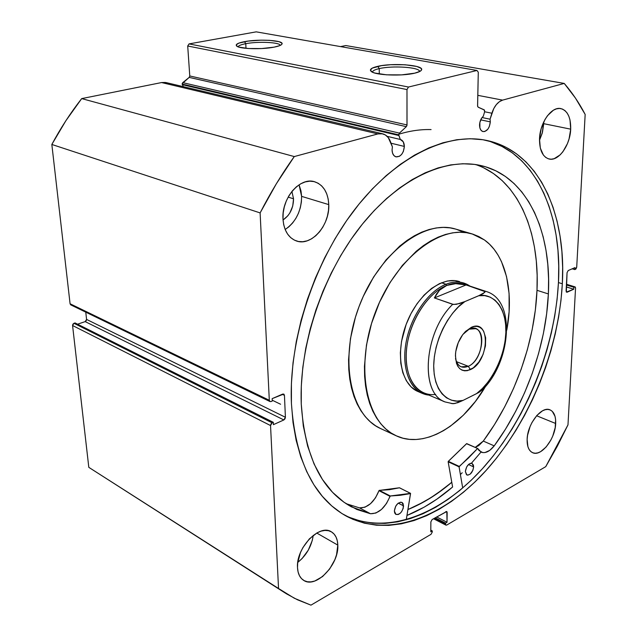 <?xml version="1.0" encoding="UTF-8"?>
<svg xmlns="http://www.w3.org/2000/svg" width="637" height="637" viewBox="0 0 637 637"><rect width="100%" height="100%" fill="white"/><g stroke="black" fill="none" stroke-linecap="round" stroke-linejoin="round"><path stroke-width="0.96" d="M168.948 83.654L165.373 82.452L161.575 82.555L377.868 133.921L382.63 133.802C386.165 134.733 388.761 137.321 390.417 141.557L392.416 146.884L392.058 149.958L392.551 153.135L393.905 155.547L395.911 156.829L399.463 156.288L401.66 154.361L403.34 151.51L404.36 146.438L391.038 143.214L404.36 146.438C404.216 142.616 402.871 140.291 400.331 139.471L387.137 136.334L400.331 139.471L398.866 135.53L182.317 84.665L398.866 135.53L398.746 134.845L182.166 84.076L183.289 86.648L182.166 84.076L398.746 134.845L400.315 139.471L403.245 141.812L404.36 146.438C403.579 153.382 400.808 156.861 396.039 156.869C393.547 156.041 392.217 153.74 392.058 149.958L392.416 146.884L388.283 137.632L385.313 134.917L381.754 133.643L377.868 133.921L294.278 156.567L276.362 183.743L260.119 212.909L269.308 400.283L269.873 401.477L271.091 401.541L272.27 401.031L272.158 398.643L282.701 394.08L283.903 394.152L284.444 395.338L285.408 417.267L284.986 418.859L283.847 419.95L273.408 424.656L273.297 422.315L272.126 422.841L270.964 423.947L270.542 425.548L278.536 588.5L294.318 598.231L310.96 605.15L431.018 534.324L432.276 532.022L432.284 530.924L430.787 531.799L430.867 521.862L432.125 519.553L446.816 511.503L447.031 522.252L445.566 523.112L445.558 524.203L445.9 525.095L446.752 525.047L545.75 466.642L557.367 446.115L567.981 424.879L575.553 288.091L575.307 287.088L574.59 286.945L573.849 287.271L573.746 289.222L566.349 292.088L567.057 272.652L568.22 270.534L574.924 267.628L574.821 269.602L575.967 268.981L576.708 267.182L585.164 114.437L575.466 98.114L564.239 83.423L502.609 100.12L499.376 101.697L496.35 104.579L493.779 108.529L490.06 119.199L490.307 121.874C489.519 128.212 487.098 131.453 483.053 131.596C480.776 130.888 479.613 128.674 479.55 124.948C479.765 121.229 481.007 118.339 483.284 116.26L484.638 111.825L484.502 110.113L478.156 107.183L477.607 106.323L478.283 72.212L476.978 70.468L408.492 87.03L406.987 89.562L406.979 125.425L406.334 126.667L399.439 133.117L398.746 134.845L399.439 133.117L406.334 126.667L189.189 77.395L182.182 83.662L182.747 82.635L399.439 133.117L182.747 82.635L189.189 77.395L189.77 75.962L189.189 77.395L406.334 126.667L407.027 124.94L406.987 89.562L187.708 45.999L189.77 75.962L407.027 124.94L189.77 75.962L187.708 45.999L189.046 43.905L187.708 45.999L406.987 89.562L408.492 87.03L476.978 70.468L256.217 31.85L189.046 43.905L408.492 87.03L189.046 43.905L256.217 31.85L476.978 70.468L478.283 72.212L477.575 105.885L478.156 107.183L484.184 109.835L484.638 111.825L483.284 116.26L481.819 117.861L479.86 122.423L479.9 127.957L481.007 130.259L482.719 131.509L484.757 131.525L487.767 129.295L489.296 126.636L490.307 121.874L480.688 119.86L490.307 121.874L490.06 119.199L482.066 117.534L490.06 119.199L491.875 113.227C494.272 106.092 497.855 101.721 502.609 100.12L477.798 95.343L502.609 100.12L564.239 83.423C572.225 92.676 579.2 103.011 585.164 114.437L576.708 267.182L574.821 269.602L572.177 268.814L574.821 269.602L574.924 267.628L568.22 270.534L567.057 272.652L566.094 291.077L567.073 292.232L566.269 291.977L567.073 292.232L573.746 289.222L566.317 286.913L573.746 289.222L573.849 287.271L566.412 284.97L573.849 287.271L575.036 286.897L575.553 288.091L567.981 424.879L545.75 466.642L446.752 525.047L445.964 525.135L445.558 524.203L434.171 518.367L445.558 524.203L445.566 523.112L435.167 517.785L445.566 523.112L447.031 522.252L436.632 516.941L447.031 522.252L447.158 512.403L445.717 511.678L447.158 512.403L446.736 511.447L432.125 519.553L430.867 521.862L430.787 531.799L432.284 530.924L430.803 530.151L432.284 530.924L432.276 532.022L431.018 534.324L310.96 605.15L297.551 599.823L286.475 593.827L101.514 475.465M280.264 45.386C280.017 42.273 258.112 41.238 245.763 43.698L244.512 41.652C259.012 38.769 284.643 40.386 281.952 44.096C281.291 45.227 278.68 46.238 274.133 47.138L261.751 48.547L248.438 48.531L238.867 47.09L237.139 46.374L236.279 44.757L238.891 43.101L248.191 41.079L261.027 40.163L269.499 40.33L279.03 41.684L281.873 43.149L282.008 43.969L281.267 44.813L279.667 45.641L274.133 47.138C262.086 49.614 240.101 49.025 236.837 46.182C234.989 44.534 237.545 43.029 244.512 41.652L245.763 43.698C257.977 41.27 279.635 42.241 280.24 45.299L280.264 45.386M419.552 71.583C420.516 67.315 392.742 65.34 379.238 68.621L377.773 66.336C393.236 62.593 424.951 65.197 421.471 70.062C420.81 71.225 418.557 72.26 414.711 73.175L401.573 74.879L386.476 74.816L374.747 73.016L372.35 72.132L370.384 70.134L372.319 68.095L381.571 65.635L390.592 64.719L405.156 64.767L416.781 66.463L420.922 68.263L421.606 69.274L421.304 70.317L420.022 71.336L414.711 73.175C402.146 76.329 375.639 75.301 371.339 71.543C369.062 69.608 371.204 67.872 377.773 66.336L379.238 68.621C392.145 65.5 418.597 67.1 419.472 71.145L419.552 71.583M246.001 48.332L245.763 43.698L246.001 48.332M379.286 74.011L379.238 68.621L379.286 74.011M480.999 452.063L471.491 463.147M462.215 472.765L460.392 474.525M451.776 482.305C437.738 494.296 423.119 503.381 407.927 509.56L424.194 501.733L436.472 494.073L451.776 482.305M406.955 515.468C422.793 509.019 438.009 499.535 452.612 487.002L448.145 461.801L459.078 466.825L448.145 461.729L452.612 487.002L436.831 499.193L424.17 507.148L406.955 515.468M562.336 283.768C558.745 349.076 530.502 419.576 488.245 468.044C446.043 516.05 389.868 539.205 346.249 516.097C313.73 497.943 295.449 460.4 291.42 403.476L291.412 383.482L293.036 362.756L296.285 341.567L301.134 320.196L307.544 298.92L315.411 278.05L324.647 257.85L335.118 238.596L346.671 220.545L359.133 203.928L372.342 188.918L386.094 175.708L400.219 164.41L414.528 155.117L428.836 147.895L442.978 142.768L456.793 139.726L470.146 138.731L482.894 139.734L494.941 142.656L506.176 147.394L516.519 153.835L525.907 161.862L534.292 171.353L541.625 182.174L547.876 194.181L553.035 207.24L557.088 221.23L560.034 236.001L561.89 251.432L562.646 267.397L562.336 283.768L560.974 300.425L558.585 317.242L555.201 334.122L550.854 350.939L545.575 367.589L539.396 383.968L532.373 399.956L524.53 415.459L515.93 430.365L506.622 444.578L496.645 457.979L486.071 470.472L474.963 481.954L463.386 492.313L451.418 501.454L439.148 509.274L426.647 515.667L414.026 520.548L401.382 523.813L388.817 525.398L376.467 525.214L364.452 523.2L352.89 519.322L341.918 513.549L331.686 505.866L322.322 496.287L313.953 484.861L306.731 471.659L300.76 456.769L296.157 440.326L293.012 422.498L291.42 403.476C288.641 339.903 314.017 261.958 355.239 208.84C396.548 155.675 448.448 131.676 487.663 140.65C539.364 152.171 566.365 214.319 562.336 283.768L558.45 282.565L562.336 283.768M344.386 515.046C388.164 536.712 443.766 513.103 485.458 465.297C527.197 417.028 554.978 347.253 558.45 282.565C562.296 214.223 536.043 152.936 485.569 140.212M297.766 562.399C306.413 555.4 311.573 546.395 313.245 535.375L312.241 540.566L308.276 550.177L302.089 558.553L297.766 562.399M337.809 545.113C339.147 564.525 315.856 588.978 303.634 580.331C299.884 577.902 297.845 573.666 297.503 567.615L297.71 562.813L300.465 552.613L302.893 547.621L309.391 538.846L317.146 532.811L321.12 531.123L324.942 530.414L328.469 530.693L331.574 531.951L334.138 534.125L336.073 537.126L337.307 540.837L337.809 545.113L336.551 554.716L334.855 559.684L329.616 569.048L322.593 576.533L314.797 581.008L310.975 581.876L307.392 581.756L304.199 580.657L301.508 578.603L299.446 575.665L298.092 571.954L297.503 567.615C295.887 548.035 319.384 523.574 331.312 531.791C335.388 534.268 337.554 538.711 337.809 545.113L316.748 533.034L337.809 545.113M555.679 423.494C555.329 438.869 541.116 457.071 532.604 452.692C528.814 450.829 526.982 446.41 527.125 439.434L527.571 435.254L530.064 426.583L532.014 422.442L536.927 415.372L542.525 410.801L545.304 409.687L547.924 409.408L550.28 409.981L552.303 411.367L555.01 416.319L555.615 419.687L555.217 427.586L552.765 436.026L550.878 440.056L546.116 447.007L540.638 451.649L537.883 452.851L535.255 453.241L532.851 452.796L530.772 451.514L529.1 449.451L527.906 446.672L527.125 439.434C527.317 423.979 541.665 405.673 550.034 409.87C554.031 411.757 555.91 416.295 555.679 423.494L536.593 415.746L555.679 423.494M285.161 229.511C295.902 222.034 301.381 210.982 301.612 196.363L328.772 204.612C329.918 225.394 311.143 246.742 296.285 240.921C288.282 237.744 283.847 230.403 282.979 218.897L283.194 212.917L284.309 206.874L286.284 201.013L289.039 195.575L292.463 190.766L296.412 186.792L300.728 183.798L305.234 181.911L309.749 181.171L314.105 181.617L318.118 183.217L321.653 185.885L324.575 189.523L326.781 193.974L328.19 199.07L328.772 204.612L328.493 210.401L327.378 216.23L325.475 221.867L322.832 227.13L319.567 231.812L315.785 235.746L311.62 238.787L307.233 240.802L302.782 241.718L298.427 241.495L294.35 240.109L290.695 237.625L287.613 234.113L285.241 229.702L283.672 224.566L282.979 218.897C281.498 198.139 300.186 176.632 314.726 181.784C323.397 184.929 328.079 192.541 328.772 204.612L301.612 196.363L300.99 190.917L299.064 184.81L301.612 196.363L301.381 202.04L300.314 207.742L298.45 213.26L295.855 218.403L292.63 222.974L288.88 226.804L285.161 229.511M539.475 140.371L542.461 132.273L543.743 123.682L570.696 129.168C570.179 145.316 558.49 161.631 549.086 159.003C542.652 156.933 539.459 150.228 539.515 138.89L541.132 128.841L544.946 119.565L547.494 115.695L553.378 110.225L556.467 108.847L559.501 108.441L562.352 109.031L564.923 110.559L567.105 112.988L568.825 116.197L570.019 120.067L570.696 129.168L569.064 138.93L567.448 143.612L562.909 151.733L560.154 154.863L554.166 158.685L551.164 159.218L548.298 158.788L545.686 157.395L543.425 155.094L540.327 148.118L539.515 138.89C539.85 122.71 551.578 106.22 560.855 108.593C567.615 110.671 570.895 117.526 570.696 129.168L543.743 123.682L543.775 121.81L542.191 133.276L539.475 140.371M293.538 198.784C293.41 208.14 289.915 215.202 283.043 219.972L287.789 215.839L289.867 212.909L292.725 206.077L293.538 198.784L288.147 197.128L293.538 198.784L291.905 191.45L293.538 198.784M382.542 133.778L166.241 82.619L161.575 82.555L377.868 133.921L294.278 156.567L81.695 98.6L161.575 82.555L81.695 98.6L65.906 120.68L51.836 144.464L70.078 303.769L70.683 304.828M269.992 401.557L70.834 304.908L70.078 303.769L269.308 400.283L70.078 303.769L51.836 144.464L260.119 212.909L269.308 400.283L270.016 401.565L271.091 401.541L272.27 401.031L272.158 398.643L283.736 394.056L284.444 395.338L282.231 394.287L284.444 395.338L285.408 417.267L86.568 319.416L85.772 312.162L86.568 319.416L86.234 320.753L85.191 321.613L77.571 324.185L85.191 321.613L283.847 419.95L273.408 424.656L273.297 422.315L272.126 422.841L73.956 323.301L72.897 324.169L72.57 325.515L88.806 467.343L72.57 325.515L270.542 425.548L278.536 588.5L88.806 467.343L284.492 592.577M75.07 322.927L73.956 323.301L75.07 322.927L273.297 422.315L75.07 322.927M345.78 45.546L340.532 46.605L345.78 45.546L564.239 83.423L345.78 45.546M566.444 284.428L574.59 286.945L566.444 284.428M285.408 417.267L283.847 419.95L85.191 321.613L86.568 319.416L285.408 417.267M72.57 325.515L270.542 425.548L272.126 422.841L73.956 323.301L72.57 325.515M349.14 517.276L360.717 521.17L372.741 523.192L385.106 523.399L397.663 521.846L410.316 518.614L422.944 513.764L435.445 507.41L447.723 499.631L459.691 490.53L471.261 480.21L482.368 468.768L492.934 456.315L502.896 442.954L512.204 428.797L520.795 413.931L528.614 398.467L535.629 382.526L541.792 366.187L547.056 349.586L551.379 332.801L554.747 315.968L557.112 299.183L558.45 282.565L558.737 266.234L557.956 250.301L556.077 234.902L553.107 220.163L549.022 206.205L543.839 193.162L537.556 181.179L530.207 170.382L521.799 160.906L512.387 152.888L502.02 146.454L490.769 141.725M431.082 129.582C420.723 129.279 409.973 130.816 398.826 134.216M372.462 72.18C372.518 70.834 374.779 69.648 379.238 68.621C374.779 69.648 372.518 70.834 372.462 72.18M238.119 46.835C238.477 45.657 241.025 44.606 245.763 43.698C241.025 44.606 238.477 45.657 238.119 46.835M81.695 98.6C70.596 112.765 60.65 128.045 51.836 144.464L260.119 212.909C270.399 192.804 281.785 174.02 294.278 156.567L81.695 98.6M484.661 111.762L491.875 113.227L484.661 111.762M459.675 281.658L454.778 280.614L447.301 281.013L439.474 283.632L431.615 288.394L424.043 295.154L417.092 303.642L411.04 313.515L406.167 324.376L401.509 341.488L400.347 352.731L400.8 363.297L402.823 372.749L406.318 380.711L411.112 386.898L416.996 391.094C400.498 383.291 395.211 352.142 406.597 323.27C417.768 294.31 442.476 275.598 459.635 281.642L459.596 281.626M396.087 435.748L403.038 438.232L409.448 439.355L416.072 439.49L422.857 438.662L429.728 436.894L436.624 434.211L443.487 430.66L450.255 426.288L463.29 415.26L475.313 401.565L485.617 386.293C462.82 425.524 424.887 448.719 396.915 436.122L391.134 433.017L385.775 428.932L380.894 423.9L376.555 417.944L372.804 411.112L369.691 403.46L367.27 395.067L365.574 386.014L364.627 376.379L364.452 366.275L366.458 345.111L371.538 323.453L379.485 302.32L389.932 282.669L402.369 265.414L416.216 251.289L423.47 245.579L430.827 240.85L438.208 237.131L445.534 234.448L452.732 232.816L459.731 232.234L466.451 232.68L472.845 234.137L478.849 236.574L484.415 239.934C505.913 255.134 514.107 292.041 506.765 330.149L509.114 311.676L509.082 293.466L506.534 276.593L501.494 261.672L498.07 255.118L494.057 249.266L489.503 244.186L484.415 239.934L472.113 233.914L455.734 229.105C424.346 219.024 378.943 253.231 359.053 306.564C338.82 359.762 350.374 415.428 380.615 428.558L396.087 435.748C365.98 422.697 354.721 366.538 375.217 312.648C395.362 258.638 440.876 223.858 472.113 233.914M451.768 482.233C437.738 494.224 423.127 503.302 407.943 509.473L418.183 504.854L430.572 497.871L442.691 489.519L451.768 482.233M462.518 231.764L456.482 229.336M455.766 229.113L450.056 227.863L443.312 227.393L436.297 227.942L429.091 229.519L421.758 232.139L414.376 235.786L407.035 240.436L399.797 246.049L386.006 259.96L373.632 276.976L363.273 296.364L359.013 306.668L355.43 317.234L350.454 338.637L348.558 359.571L348.781 369.571L349.785 379.111L351.528 388.092L353.997 396.413L357.15 404.009L360.948 410.793L365.327 416.725L370.248 421.742L375.639 425.819L380.647 428.574M422.53 393.483C408.349 387.622 401.23 365.12 406.557 339.935C411.805 314.758 428.812 291.045 445.996 284.253L441.513 282.748L445.996 284.253C452.517 281.689 458.552 281.307 464.102 283.123L469.971 286.109C463.147 281.363 455.152 280.742 445.996 284.253C427.507 291.499 409.464 318.436 405.594 345.302C401.581 372.207 412.227 393.602 428.916 395.115L422.53 393.483L416.996 391.094M469.055 329.186L465.79 331.192L469.055 329.186L475.64 328.692C487.058 331.901 481.309 360.972 468.314 366.291L470.385 369.635C460.678 372.836 455.718 367.692 455.487 354.196C456.108 346.894 458.6 340.285 462.948 334.393L471.261 327.378L465.336 331.638L462.629 334.815L458.242 342.674L455.789 351.457L455.423 355.764L456.482 363.353L457.852 366.339L459.715 368.624L462 370.137L464.604 370.822L467.439 370.646L473.331 367.836L478.801 362.158L483.045 354.483L485.45 345.939L485.665 337.769L483.626 331.192L481.843 328.827L479.621 327.211L477.057 326.415L474.231 326.47L471.261 327.378C490.785 317.943 489.527 361.561 470.385 369.635L468.314 366.291L461.268 366.848C458.306 365.606 456.387 362.811 455.511 358.472C457.47 366.259 461.737 368.863 468.314 366.291L456.442 361.657L468.314 366.291C485.187 359.228 486.23 320.849 469.055 329.186M435.652 394.391C417.45 397.05 403.85 377.637 406.478 349.952C408.914 322.33 427.451 292.964 446.736 285.432L445.996 284.253L446.736 285.432C454.07 282.565 460.734 282.47 466.722 285.153M446.736 285.432C429.832 292.136 413.126 315.466 407.959 340.238C402.719 365.009 409.718 387.137 423.669 392.894L445.056 401.939C419.695 393.873 423.74 332.052 452.716 304.327L434.378 297.925L439.506 290.233L446.736 285.432L455.726 283.664L466.093 284.946L486.604 291.619L464.572 284.317C459.102 282.525 453.154 282.9 446.736 285.432L442.874 287.462L439.506 290.233L436.663 293.737L434.378 297.925L453.576 304.494L459.54 303.57L464.859 301.596L481.126 294.684L483.244 293.569L485.083 291.658L466.093 284.946L434.378 297.925L466.093 284.946L455.726 283.664L451.036 284.166L446.736 285.432M451.299 403.508L454.81 403.524L463.043 400.402L478.801 392.48L482.368 389.788L482.488 388.602M484.391 291.021L485.083 291.658L484.805 292.343L478.769 295.727L484.685 295.624L490.124 297.105L494.925 300.083L498.97 304.454L502.147 310.068L504.385 316.748L505.635 324.297L505.866 332.49L505.093 341.106L503.334 349.904L500.642 358.647L497.099 367.103L492.791 375.042L487.838 382.248L482.36 388.522L476.516 393.674L463.043 400.402L457.111 401.079L451.522 400.211L446.433 397.791L442.03 393.865L438.439 388.538L435.796 381.953L434.195 374.285L433.701 365.781L434.346 356.696L436.106 347.332L438.933 337.984L442.747 328.963L447.413 320.562L452.772 313.046L458.648 306.66L464.859 301.596L478.769 295.727C490.116 292.964 506.59 303.881 505.866 332.49C504.631 361.251 487.528 386.253 476.516 393.674L482.193 390.027C510.81 362.557 516.36 300.768 486.604 291.619M445.056 401.939L453.042 403.739L457.884 402.664L463.043 400.402C452.023 404.137 433.901 395.76 433.701 365.781C434.283 335.317 453.321 308.316 464.859 301.596L456.363 304.327L452.716 304.327C424.353 331.495 419.616 391.954 443.909 401.421M473.633 466.905C472.646 472.431 470.401 475.114 466.897 474.963L465.36 471.507L466.499 474.724L467.821 475.162L470.202 474.135L472.869 470.337L473.633 466.905L473.363 464.978L471.898 463.346L470.432 463.346L468.816 464.238L466.658 466.929L465.36 471.507C466.34 465.981 468.585 463.282 472.081 463.418L473.633 466.905L468.482 464.532L473.633 466.905M403.579 505.882C402.512 511.901 399.972 514.752 395.951 514.433L394.359 511.009L394.725 513.008L395.736 514.306L398.109 514.545L399.901 513.533L401.557 511.758L403.237 508.254L403.221 503.883L402.226 502.577L400.729 502.155L398.061 503.302L395.696 506.184L394.359 511.009C395.41 504.982 397.95 502.115 401.963 502.418L403.579 505.882L398.268 503.142L403.579 505.882M548.377 293.944C545.981 346.17 525.668 402.998 494.216 445.876L505.475 429.195L515.636 411.414L524.593 392.758L532.253 373.433L538.536 353.67L543.361 333.677L546.657 313.691L548.377 293.944L536.999 290.313L548.377 293.944L548.584 278.974L547.796 264.403L546.005 250.341L543.194 236.916L539.364 224.248L534.515 212.455L528.67 201.658L521.846 191.976L514.075 183.536L505.388 176.449L495.849 170.827L485.521 166.783L474.485 164.394L462.82 163.749L450.646 164.903L438.073 167.913L425.237 172.794L412.274 179.546L399.343 188.138L386.595 198.513L374.198 210.576L362.318 224.208L351.106 239.273L340.723 255.588L331.32 272.947L323.015 291.133L315.936 309.916L310.163 329.042L305.768 348.256L302.814 367.31L301.309 385.966L301.253 403.977C298.928 345.883 322.441 274.913 360.327 226.708C398.292 178.471 445.924 156.893 481.787 165.763C527.388 176.736 551.682 231.661 548.377 293.944M483.794 167.889L493.38 173.495L502.115 180.55L509.95 188.95L516.838 198.585L522.746 209.318L527.659 221.047L531.553 233.644L534.435 246.989L536.298 260.955L537.15 275.439L536.999 290.313L535.367 309.932L532.142 329.775L527.388 349.625L521.17 369.245L513.557 388.419L504.647 406.924L494.519 424.553L483.3 441.075L475.218 447.397L478.761 445.574L483.292 441.075C514.68 398.611 534.825 342.196 536.999 290.313C539.842 231.239 517.73 178.718 475.672 164.561M272.23 400.211L280.599 404.248L272.23 400.211M410.562 493.579L406.239 519.832L410.531 493.349L390.298 495.984L400.275 495.283L410.562 493.579M370.487 513.748L351.433 506.861C321.462 490.307 304.741 456.012 301.253 403.977L303.3 425.946L307.623 446.083L314.081 464.023L322.457 479.502L332.546 492.313L344.084 502.322L356.824 509.465L370.487 513.748L375.894 513.032L381.507 509.433L386.444 503.556L390.298 495.984L379.318 490.347L389.311 489.71L399.51 487.783L410.371 493.293L399.415 487.783L379.119 490.442L390.298 495.984L389.955 496.319C385.154 507.936 378.665 513.74 370.487 513.74L359.539 507.888L370.487 513.748L359.539 507.888L364.953 507.211L370.559 503.668L375.488 497.855L378.975 490.681L389.955 496.319L378.975 490.681C374.214 502.195 367.732 507.936 359.539 507.888L370.487 513.748M346.066 503.668L359.539 507.896M477.71 448.512L466.523 443.71L448.337 461.323L459.269 466.411L468.553 457.939L477.479 448.599L459.078 466.825L459.269 466.411L448.337 461.323L448.145 461.729L459.078 466.825L462.709 487.99L459.086 466.897L448.193 461.507L466.698 443.607L477.726 448.52L479.072 450.574L482.727 452.596L484.932 452.565L489.678 450.423L494.208 445.868C489.694 451.514 485.354 453.608 481.19 452.151L477.71 448.512L466.754 443.615L477.615 448.512M399.598 487.878L410.475 493.301M483.292 441.075L494.208 445.868L483.292 441.075M281.307 44.781L281.952 44.096M420.42 71.097L421.471 70.062M419.472 71.623L419.472 71.145M575.028 286.897L566.452 284.245M433.518 518.749L445.956 525.135"/></g></svg>

